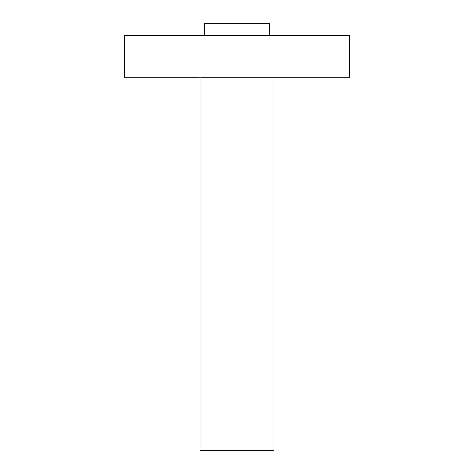 <?xml version="1.0" encoding="UTF-8"?>
<svg xmlns="http://www.w3.org/2000/svg" width="474" height="474" viewBox="0 0 474 474"><rect width="100%" height="100%" fill="white"/><g stroke="black" fill="none" stroke-linecap="round" stroke-linejoin="round"><path stroke-width="0.71" d="M124.425 35.55L349.575 35.55L349.575 77.262L124.425 77.262L124.425 35.55M204.294 35.55L204.294 23.7L269.706 23.7L269.706 35.55M200.028 77.262L200.028 450.3L273.972 450.3L273.972 77.262"/></g></svg>
